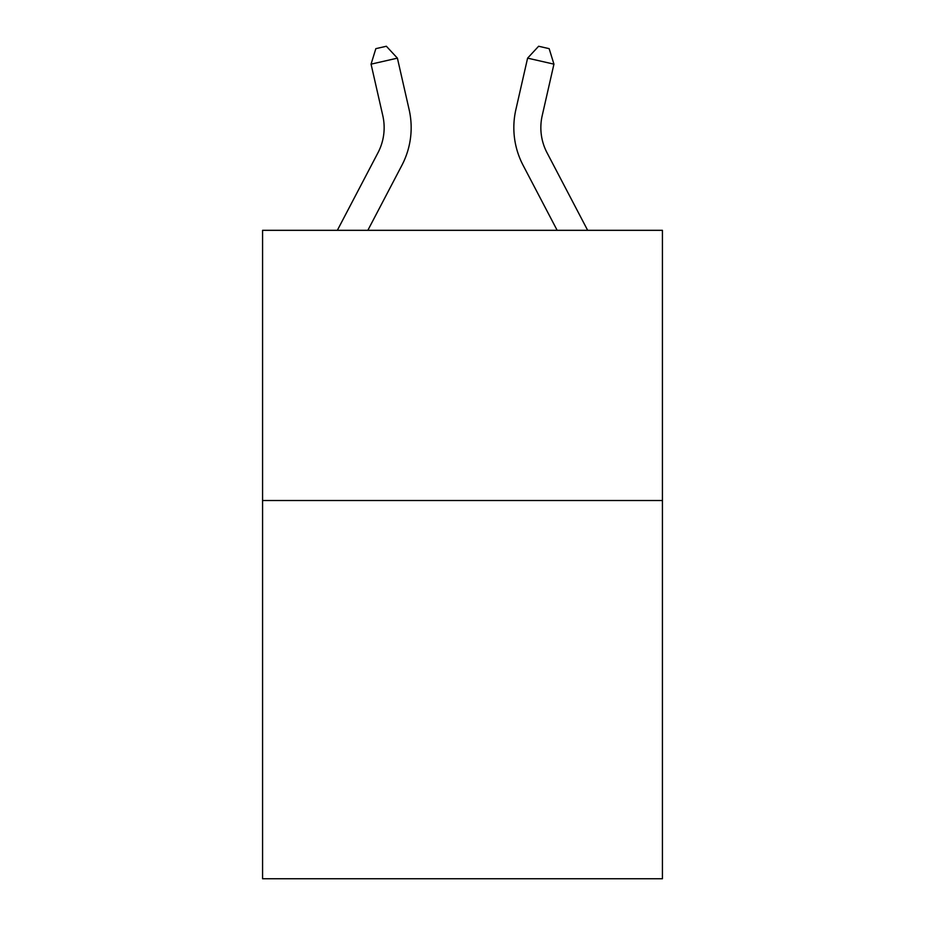 <?xml version="1.0" encoding="UTF-8"?>
<svg xmlns="http://www.w3.org/2000/svg" width="925" height="925" viewBox="0 0 925 925"><rect width="100%" height="100%" fill="white"/><g stroke="black" fill="none" stroke-linecap="round" stroke-linejoin="round"><path stroke-width="1.39" d="M662.427 500.506L662.427 878.75L262.573 878.75L262.573 230.325L662.427 230.325L662.427 500.506L262.573 500.506M382.8 115.66A54.032 54.032 -32.6 0 1 377.978 152.741L337.336 230.325L377.978 152.741A54.032 54.032 -31.7 0 0 382.8 115.66L371.064 64.149L375.839 48.655L386.373 46.25L397.403 58.148L409.139 109.659A81.053 81.053 147.4 0 1 401.913 165.274L367.838 230.325M547.022 152.741L587.664 230.325L547.022 152.741A54.032 54.032 32.6 0 1 542.2 115.66L553.936 64.149L527.597 58.148L515.861 109.659A81.053 81.053 -147.4 0 0 523.087 165.274L557.162 230.325M397.403 58.148L371.064 64.149M515.861 109.659L527.597 58.148L538.627 46.25L549.161 48.655L553.936 64.149"/></g></svg>
